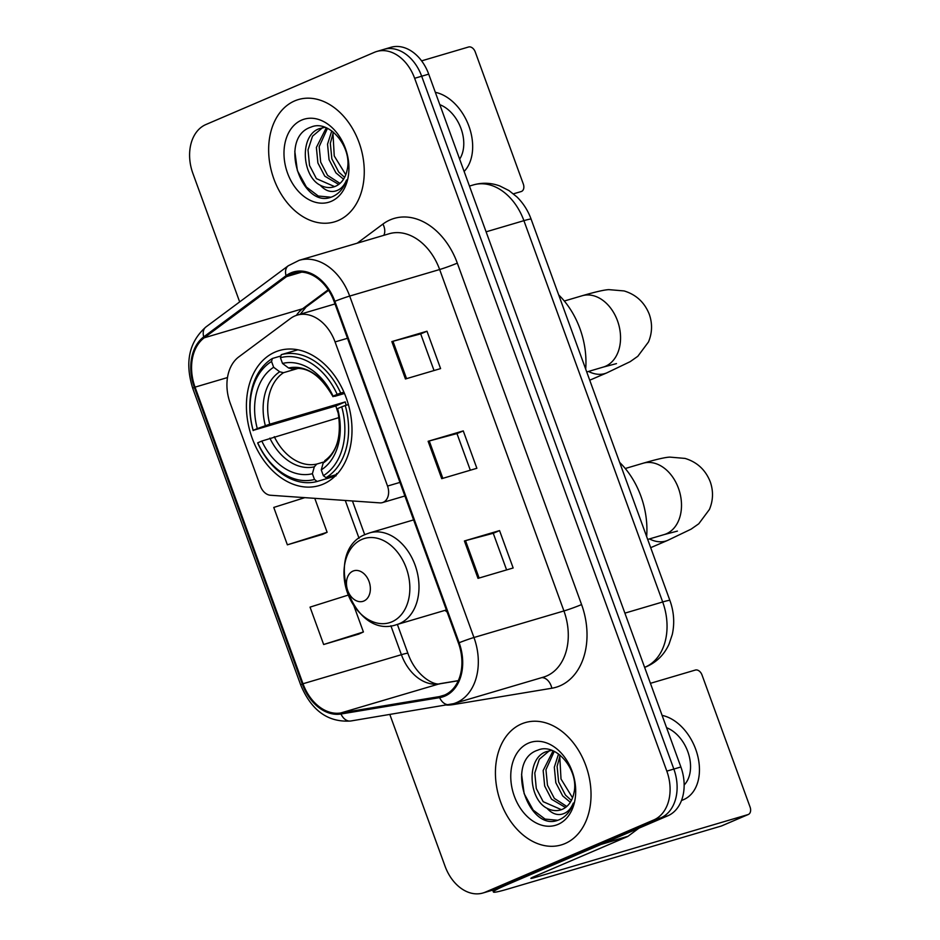 <?xml version="1.0" encoding="UTF-8"?>
<svg xmlns="http://www.w3.org/2000/svg" width="940" height="940" viewBox="0 0 940 940"><rect width="100%" height="100%" fill="white"/><g stroke="black" fill="none" stroke-linecap="round" stroke-linejoin="round"><path stroke-width="1.41" d="M294.855 315.957A39.856 28.858 -106.4 0 0 290.448 318.507L238.784 356.906A39.856 28.858 -106.4 0 0 230.194 403.143L260.368 486.039A13.289 9.623 -106.4 0 0 270.462 495.251L379.889 502.877A13.289 9.623 -106.4 0 0 382.427 502.606A13.289 9.623 -106.4 0 0 387.538 486.062L335.075 341.937A39.856 28.858 -106.4 0 0 297.181 315.123A39.856 28.858 -106.4 0 0 294.855 315.957M445.008 610.366A70.406 50.983 -106.4 0 0 447.146 612.069M275.173 352.03A70.406 50.983 -106.4 0 0 251.203 435.373A70.406 50.983 -106.4 0 0 319.142 485.592A70.406 50.983 -106.4 0 0 323.243 484.112A70.406 50.983 -106.4 0 0 347.213 400.757A70.406 50.983 -106.4 0 0 279.274 350.549A70.406 50.983 -106.4 0 0 275.173 352.03M389.841 714.506L445.043 866.187A39.856 28.858 -106.4 0 0 482.937 893L497.002 888.852A39.856 28.858 -106.4 0 0 499.316 888.018L667.87 815.779A39.856 28.858 -106.4 0 0 680.877 766.981L428.711 74.142A39.856 28.858 -106.4 0 0 390.805 47.329L383.779 49.397A39.856 28.858 -106.4 0 0 381.464 50.243M482.937 893A39.856 28.858 -106.4 0 0 485.263 892.166L653.817 819.927A39.856 28.858 -106.4 0 0 666.824 771.129L414.646 78.29L421.684 76.222A39.856 28.858 -106.4 0 0 383.779 49.397A39.856 28.858 -106.4 0 1 421.684 76.222L673.851 769.061L421.684 76.222L428.711 74.142M653.817 819.927L660.843 817.847A39.856 28.858 -106.4 0 0 673.851 769.061A39.856 28.858 -106.4 0 1 660.843 817.847L492.29 890.086L660.843 817.847L667.87 815.779M489.963 890.92A39.856 28.858 -106.4 0 0 492.29 890.086A39.856 28.858 -106.4 0 1 489.963 890.92M294.69 100.897A63.767 46.177 -106.4 0 0 272.988 176.391A63.767 46.177 -106.4 0 0 334.511 221.863A63.767 46.177 -106.4 0 0 338.224 220.524A63.767 46.177 -106.4 0 0 359.926 145.03A63.767 46.177 -106.4 0 0 298.403 99.558A63.767 46.177 -106.4 0 0 294.69 100.897A63.767 46.177 -106.4 0 0 272.988 176.391A63.767 46.177 -106.4 0 0 334.511 221.863A63.767 46.177 -106.4 0 0 338.224 220.524A63.767 46.177 -106.4 0 0 359.926 145.03A63.767 46.177 -106.4 0 0 298.403 99.558A63.767 46.177 -106.4 0 0 294.69 100.897M521.465 723.953A63.767 46.177 -106.4 0 0 499.763 799.447A63.767 46.177 -106.4 0 0 561.286 844.919A63.767 46.177 -106.4 0 0 564.999 843.58A63.767 46.177 -106.4 0 0 586.701 768.098A63.767 46.177 -106.4 0 0 525.178 722.613A63.767 46.177 -106.4 0 0 521.465 723.953A63.767 46.177 -106.4 0 0 499.763 799.447A63.767 46.177 -106.4 0 0 561.286 844.919A63.767 46.177 -106.4 0 0 564.999 843.58A63.767 46.177 -106.4 0 0 586.701 768.098A63.767 46.177 -106.4 0 0 525.178 722.613A63.767 46.177 -106.4 0 0 521.465 723.953M291.247 273.904A42.511 30.785 73.6 0 1 293.726 273A42.511 30.785 73.6 0 1 334.147 301.611L458.426 643.042A42.511 30.785 73.6 0 1 442.07 695.976A42.511 30.785 73.6 0 1 439.403 696.599L340.75 712.966A42.511 30.785 73.6 0 1 303.009 683.744L195.05 387.139A42.511 30.785 73.6 0 1 204.215 337.812L286.536 276.618A42.511 30.785 73.6 0 1 291.247 273.904M290.883 272.906A43.569 31.549 -106.4 0 0 286.066 275.69L203.733 336.884A43.569 31.549 -106.4 0 0 194.333 387.433L302.292 684.05A43.569 31.549 -106.4 0 0 340.985 714L439.638 697.633A43.569 31.549 -106.4 0 0 459.131 642.737L334.863 301.305A43.569 31.549 -106.4 0 0 290.883 272.906M478.014 578.359L513.158 567.983L499.551 530.595L464.407 540.97L478.014 578.359M506.601 569.91L493.253 533.274L465.523 540.653A10.622 0.623 160 0 0 464.407 540.97M493.265 533.286L499.551 530.595M405.446 378.973L440.59 368.598L426.983 331.221L391.839 341.596L405.446 378.973M434.033 370.536L420.685 333.888L392.955 341.279A10.622 0.623 160 0 0 391.839 341.596M420.697 333.912L426.983 331.221M441.73 478.66L476.874 468.285L463.267 430.908L428.123 441.283L441.73 478.66M470.317 470.223L456.969 433.575L429.239 440.966A10.622 0.623 160 0 0 428.123 441.283M456.981 433.599L463.267 430.908M414.646 78.29A39.856 28.858 -106.4 0 0 376.752 51.477A39.856 28.858 -106.4 0 0 374.426 52.311L205.872 124.55A39.856 28.858 -106.4 0 0 192.864 173.348L239.665 301.904M348.294 595.067L310.047 607.123L323.654 644.511L358.786 634.089M304.807 497.648L273.763 507.436L287.37 544.824L322.502 534.402M287.37 544.824L327.12 532.287L314.771 498.341M327.12 532.287L322.162 534.543M323.654 644.511L363.404 631.974L353.793 605.56M363.404 631.974L358.446 634.241M345.779 174.734L334.24 155.958L332.96 133.104M343.546 179.199L335.933 172.866L329.047 159.671L327.543 144.161L331.761 130.907M344.604 177.355L338.717 172.043L331.844 158.848L330.328 143.338L333.406 132.164M338.717 184.428L324.77 176.168L317.896 162.961L316.38 147.451L326.274 127.817M339.998 183.394L327.566 175.345L320.681 162.138L319.177 146.628L327.449 128.357M320.223 185.215A30.021 21.738 -106.4 0 0 333.747 186.907A30.021 21.738 -106.4 0 0 335.498 186.273A30.021 21.738 -106.4 0 0 347.107 170.07C352.829 147.521 329.212 119.063 311.105 127.076C277.758 137.546 301.47 208.715 331.045 197.212L332.572 196.625C339.105 193.699 343.77 188.153 346.543 179.987C343.864 186.578 339.704 190.362 334.064 191.349C329.188 192.042 324.57 189.998 320.223 185.215C301.787 176.015 299.296 135.372 319.318 128.674L324.946 127.311M334.616 186.625L316.404 178.635L309.519 165.428L308.014 149.918L312.527 136.194L322.62 127.652M301.67 120.085A43.31 31.361 -106.4 0 0 287.534 173.101A43.31 31.361 -106.4 0 0 331.244 201.336A43.31 31.361 -106.4 0 0 345.38 148.32A43.31 31.361 -106.4 0 0 301.67 120.085M330.986 197.224L318.284 196.025L306.405 187.037L297.381 170.633L294.796 151.164M521.536 191.419L521.195 191.549A6.639 4.559 66.8 0 0 521.536 191.419A6.639 4.559 66.8 0 0 523.31 184.017L475.24 51.935A6.639 4.559 66.8 0 0 468.578 47L421.602 60.865M521.195 191.549L513.463 193.828M459.637 159.13A33.206 22.819 66.8 0 0 461.023 128.557A33.206 22.819 66.8 0 0 439.814 104.669M464.125 171.468A45.167 31.032 66.8 0 0 468.931 126.23A45.167 31.032 66.8 0 0 435.326 92.32M335.11 476.157L317.156 481.468L314.489 479.471A63.227 45.79 -106.4 0 1 257.725 442.811L261.825 441.06A57.117 41.36 -106.4 0 0 312.386 473.713L314.301 466.839L316.733 464.078L323.548 462.069M339.176 417.513L261.825 441.06M338.67 414.305A63.098 45.696 73.6 0 1 335.862 405.939L253.189 430.356A63.227 45.79 -106.4 0 1 271.543 361.501L273.646 367.27A57.117 41.36 -106.4 0 0 257.29 428.593L269.745 424.198L345.25 401.909A49.15 35.591 -106.4 0 0 346.202 405.257M297.98 368.433L283.481 372.71L279.697 371.782L273.646 367.27M585.691 369.091A73.062 52.91 -106.4 0 0 558.701 294.925M336.626 473.49L335.956 475.91M326.027 477.661A65.894 47.717 -106.4 0 0 345.25 405.539L341.714 406.82A63.227 45.79 -106.4 0 1 323.36 475.675L326.027 477.661L336.743 474.5M348.387 404.611L345.25 405.539M257.725 442.811L257.701 443.057A65.894 47.717 -106.4 0 0 317.156 481.468M271.543 361.501L272.389 358.481A65.894 47.717 -106.4 0 0 253.166 430.602M272.389 358.481L280.896 355.966M323.36 475.675L321.257 469.906A57.117 41.36 -106.4 0 0 337.601 408.583L341.714 406.82M312.386 473.713L314.489 479.471M257.29 428.593L253.189 430.356M337.601 408.583L337.531 409.147A51.101 37.001 -106.4 0 1 323.172 463.032L321.257 469.906M325.604 460.271L323.172 463.032M297.804 349.798L281.26 354.674L280.414 357.705A63.227 45.79 -106.4 0 1 337.178 394.365L340.715 393.073A65.894 47.717 -106.4 0 0 281.26 354.674M340.715 393.073L343.899 392.133M337.178 394.365L333.065 396.116A57.117 41.36 -106.4 0 0 282.517 363.463L280.414 357.705M344.475 393.472L334.793 396.328L333.065 396.116M282.517 363.463L288.568 367.987L292.14 368.962C306.981 365.965 320.611 375.201 333.007 396.692L332.995 396.68A51.101 37.001 -106.4 0 0 288.568 367.987M345.25 401.909L335.862 405.939M363.851 601.024A15.945 11.539 -106.4 0 0 369.056 581.508A15.945 11.539 -106.4 0 0 352.958 571.109A15.945 11.539 -106.4 0 0 347.765 590.626A15.945 11.539 -106.4 0 0 363.851 601.024M646.65 536.564A73.062 52.91 -106.4 0 0 619.648 462.41M600.954 844.461L508.188 884.211A53.133 3.126 160 0 0 493.406 892.013A53.133 3.126 160 0 0 507.847 889.04L721.356 826.013L747.97 814.604L534.461 877.643A13.289 0.787 -20 0 1 530.853 878.383A13.289 0.787 -20 0 1 534.554 876.433L627.309 836.67L600.954 844.461A6.639 4.806 -106.4 0 0 601.682 844.026M722.026 825.72A6.639 4.559 -113.2 0 1 721.697 825.884A6.639 4.559 -113.2 0 1 721.356 826.013M747.97 814.604A6.639 4.559 66.8 0 0 748.311 814.486A6.639 4.559 66.8 0 0 750.085 807.084L702.016 674.991A6.639 4.559 66.8 0 0 695.353 670.056L650.433 683.321M638.871 828.211L628.049 836.248A6.639 4.806 73.6 0 1 627.309 836.67M684.155 785.006A33.206 22.819 66.8 0 0 687.798 751.624A33.206 22.819 66.8 0 0 666.589 727.725M681.547 800.386A45.167 31.032 66.8 0 0 683.627 799.623A45.167 31.032 66.8 0 0 695.706 749.286A45.167 31.032 66.8 0 0 662.101 715.387M572.554 797.79L561.015 779.013L559.735 756.159M570.322 802.255L562.707 795.933L555.822 782.726L554.318 767.216L558.536 753.974M571.379 800.41L565.492 795.111L558.619 781.904L557.103 766.394L560.181 755.231M565.492 807.495L551.545 799.223L544.671 786.016L543.155 770.518L553.049 750.884M566.773 806.45L554.341 798.401L547.456 785.194L545.952 769.684L554.224 751.413M546.998 808.271A30.021 21.738 -106.4 0 0 560.522 809.963A30.021 21.738 -106.4 0 0 562.273 809.34A30.021 21.738 -106.4 0 0 573.882 793.137C579.604 770.589 555.986 742.118 537.88 750.132C504.533 760.601 528.245 831.771 557.82 820.268L559.347 819.68C565.88 816.766 570.545 811.22 573.318 803.042C570.639 809.634 566.479 813.429 560.839 814.416C555.963 815.098 551.345 813.053 546.998 808.271C528.562 799.082 526.071 758.427 546.093 751.73L551.721 750.367M561.391 809.681L543.179 801.691L536.293 788.495L534.789 772.986L539.302 759.25L549.395 750.707M528.445 743.141A43.31 31.361 -106.4 0 0 514.309 796.168A43.31 31.361 -106.4 0 0 558.019 824.392A43.31 31.361 -106.4 0 0 572.154 771.376A43.31 31.361 -106.4 0 0 528.445 743.141M557.761 820.291L545.059 819.081L533.18 810.092L524.156 793.689L521.571 774.219M387.538 486.062L399.958 482.396M335.075 341.937L347.495 338.271M644.617 667.341A53.133 38.481 -106.4 0 0 645.345 667.036A53.133 38.481 -106.4 0 0 662.688 601.976L523.909 220.665A53.133 38.481 -106.4 0 0 473.372 184.922C482.22 182.407 491.021 182.748 499.774 185.944L508.963 190.562L516.953 196.954C523.274 203.193 527.998 210.607 531.124 219.184L669.914 600.495A26.567 1.563 -20 0 0 662.688 601.976L624.889 613.139M486.098 231.828L523.909 220.665A26.567 1.563 -20 0 1 531.124 219.184M680.877 766.981L666.824 771.129M499.316 888.018L485.263 892.166M357.2 243.19L382.921 224.072A66.423 48.105 73.6 0 1 457.31 263.118L581.578 604.561A13.289 0.787 -20 0 1 563.929 610.953L439.65 269.522A53.133 38.481 -106.4 0 0 389.125 233.766L299.155 260.321A53.133 38.481 73.6 0 1 349.68 296.077A13.289 0.787 160 0 0 334.863 301.305M581.578 604.561A66.423 48.105 73.6 0 1 559.899 685.871A66.423 48.105 73.6 0 1 551.851 688.233L453.209 704.601A66.423 48.105 73.6 0 1 446.712 705.07M546.587 676.001A53.133 38.481 -106.4 0 0 563.929 610.953L473.96 637.508A53.133 38.481 73.6 0 1 453.515 703.684L543.485 677.117A53.133 38.481 -106.4 0 0 546.587 676.001M299.155 260.321L288.251 265.785A13.289 8.848 53.4 0 0 286.066 275.69M288.251 265.785L205.919 326.979C189.022 341.96 184.639 362.44 192.77 388.431A13.289 0.787 -20 0 1 194.333 387.433M302.292 684.05A13.289 0.787 160 0 0 300.73 685.037C311.446 710.605 328.13 722.59 350.785 720.992L453.515 703.684M340.985 714A13.289 9.13 80.6 0 0 350.785 720.992M205.919 326.979A13.289 8.848 53.4 0 0 203.733 336.884M439.638 697.633A13.289 9.13 80.6 0 0 449.426 704.624M459.131 642.737A13.289 0.787 -20 0 1 473.96 637.508L349.68 296.077L439.65 269.522A13.289 0.787 -20 0 0 457.31 263.118M382.921 224.072A13.289 8.848 -126.6 0 1 383.779 235.341M453.021 703.825A13.289 9.13 -99.4 0 1 453.209 704.601M541.745 677.634A13.289 9.13 -99.4 0 1 551.851 688.233M303.009 683.744L401.404 654.698A42.511 30.785 -106.4 0 0 439.156 683.909L458.274 680.736M340.75 712.966L439.156 683.909A23.911 16.427 -99.4 0 1 440.507 683.603L458.321 680.642M439.403 696.599L444.644 695.048M286.536 276.618L301.728 272.13M204.215 337.812L302.61 308.755A42.511 30.785 -106.4 0 0 296.37 315.382M328.189 289.755L302.61 308.755A23.911 15.933 -126.6 0 0 306.064 307.051L300.307 314.195M195.05 387.139L227.48 377.563M345.274 500.468L359.056 538.326M390.876 625.77L401.404 654.698A23.911 1.41 -20 0 1 407.913 653.359C416.079 676.906 435.326 686.235 440.507 683.603M442.834 478.343L429.239 440.966M406.55 378.644L392.955 341.279M479.118 578.029L465.523 540.653M564.306 301.023L582.13 295.759A37.2 26.931 73.6 0 1 617.498 320.787A37.2 26.931 73.6 0 1 605.36 366.33A37.2 26.931 73.6 0 1 603.186 367.105L616.464 363.615M582.13 295.759C595.384 291.882 604.291 289.837 608.85 289.637L624.078 290.93C636.133 294.596 644.534 302.374 649.282 314.265C652.536 323.642 652.266 332.889 648.471 341.984L637.814 356.295L630.164 361.665L606.805 372.875A37.2 25.556 -113.2 0 1 588.475 371.453M274.28 436.665A49.15 35.591 -106.4 0 0 316.733 464.078M283.481 372.71A49.15 35.591 -106.4 0 0 269.745 424.198M269.874 438.146A51.101 37.001 -106.4 0 0 314.301 466.839M279.697 371.782A51.101 37.001 -106.4 0 0 265.339 425.679M625.264 468.508L643.089 463.244A37.2 26.931 73.6 0 1 678.457 488.271A37.2 26.931 73.6 0 1 666.319 533.803A37.2 26.931 73.6 0 1 664.145 534.59L677.423 531.1M643.089 463.244C656.343 459.355 665.25 457.31 669.809 457.11L685.037 458.414C697.092 462.069 705.493 469.847 710.241 481.75C713.495 491.127 713.225 500.362 709.43 509.457L698.773 523.78L691.123 529.138L667.752 540.347A37.2 25.556 -113.2 0 1 649.434 538.926M391.921 621.81A43.933 31.819 -106.4 0 0 406.256 568.03A43.933 31.819 -106.4 0 0 361.923 539.395A43.933 31.819 -106.4 0 0 347.577 593.175A43.933 31.819 -106.4 0 0 391.921 621.81M399.465 623.631A47.823 34.627 -106.4 0 0 415.738 567.008A47.823 34.627 -106.4 0 0 369.596 532.898L366.106 534.155C321.691 550.288 351.971 640.61 396.668 624.63A47.823 34.627 -106.4 0 0 399.465 623.631M534.461 877.643L534.096 876.62M602.505 843.791L628.049 836.248M382.427 502.606L404.893 495.979M297.181 315.123L335.004 303.949M669.914 600.495C673.957 611.752 674.755 623.056 672.3 634.418L669.045 644.123C664.31 654.51 656.872 661.983 646.743 666.53L644.629 667.377M473.372 184.922L469.448 186.073M192.77 388.431L300.73 685.037M376.752 51.477L383.779 49.397M352.441 500.961L364.744 534.778M397.373 624.418L407.913 653.359M328.565 290.331L306.064 307.051M606.805 372.875L589.732 380.195M324.758 460.671C337.883 451.259 342.148 434.092 337.531 409.147M586.736 371.97L603.186 367.105M667.752 540.347L650.692 547.668M413.6 519.902L369.596 532.898M446.382 609.954L396.668 624.63M647.695 539.442L664.145 534.59M493.406 892.013L492.713 890.11M748.311 814.486L721.697 825.884M681.488 800.528L683.627 799.623"/></g></svg>
